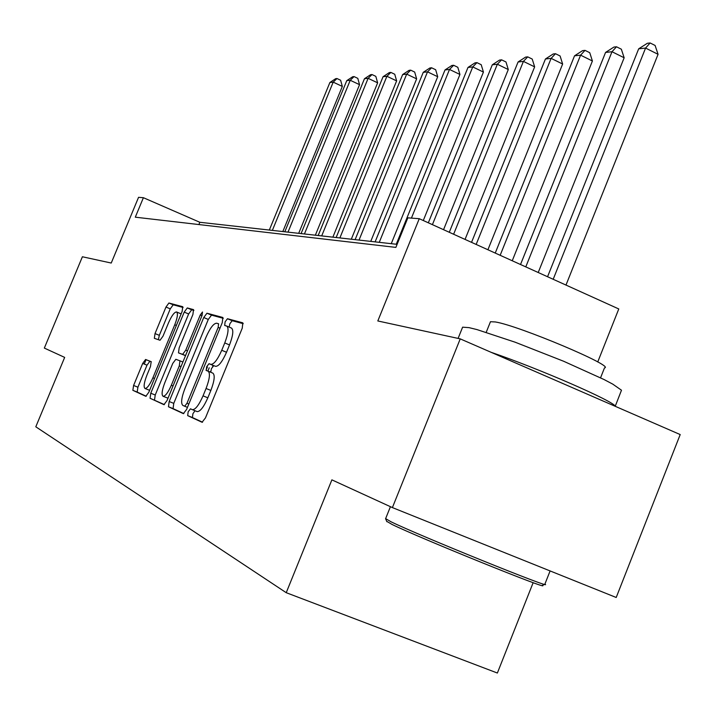 <?xml version="1.0" encoding="UTF-8"?>
<svg xmlns="http://www.w3.org/2000/svg" width="716" height="716" viewBox="0 0 716 716"><rect width="100%" height="100%" fill="white"/><g stroke="black" fill="none" stroke-linecap="round" stroke-linejoin="round"><path stroke-width="1.07" d="M188.156 411.807L187.681 415.629L202.064 422.27L205.465 417.893L242.241 328.197L242.814 322.835L227.482 318.727L225.11 321.833L224.699 325.485L226.677 326.04C228.986 327.812 228.341 333.441 224.752 342.937L221.745 350.276C217.583 359.647 213.977 364.346 210.916 364.381L209.009 363.701L206.664 366.753L206.226 370.485L208.096 371.174C210.37 373.09 209.699 378.862 206.065 388.484L203.04 395.85C198.941 405.104 195.396 409.713 192.407 409.686L190.456 408.818L188.156 411.807M195.012 410.733L192.908 413.732L192.443 417.553L202.547 422.207M243.261 323.695L232.19 320.705L229.818 323.82L229.138 327.078M226.927 326.156L231.402 328.026C233.729 329.808 233.103 335.437 229.523 344.933L226.516 352.263C222.363 361.625 218.738 366.315 215.659 366.341L213.735 365.652L211.39 368.695L210.79 372.284M149.895 361.24L145.581 359.477L142.699 363.415L133.597 385.459L132.854 390.318L145.822 396.306L148.785 392.314L182.106 311.523L182.759 306.725L168.913 303.011L165.978 307.048L155.023 333.575L154.343 338.31L160.026 340.261L162.98 336.225L168.502 322.862C171.661 315.72 174.337 312.078 176.539 311.952C178.132 313.25 177.541 317.528 174.758 324.778L152.893 377.806C149.76 384.886 147.129 388.448 145.008 388.493C143.415 387.061 144.041 382.657 146.869 375.282L150.476 366.529L151.183 361.661L145.59 359.486L149.904 361.249L147.004 365.178L137.911 387.204L137.186 392.073L146.234 396.243M460.236 338.874L680.2 434.567L616.207 597.484L392.404 507.59L460.236 338.874L377.815 320.965L419.263 218.702L407.86 217.834L395.867 247.396L135.297 217.181L143.397 197.706L138.555 197.33L111.24 263.041L82.394 256.767L44.338 348.083L64.664 357.4L35.8 426.799L286.23 592.696L497.369 673.031L533.152 582.663M392.404 507.59L331.884 479.854L286.23 592.696M169.173 401.515L168.475 406.76L183.377 413.642L186.625 409.391L222.255 322.656L222.864 317.483L206.96 313.214L203.738 317.519L169.173 401.515L173.764 403.377L173.075 408.621L183.833 413.58M163.91 404.656L150.056 398.257L150.772 393.218L184.218 312.104L187.288 307.943L193.526 309.616L192.899 314.512L179.161 347.869L178.499 352.881L182.634 354.348L185.775 350.151L200.247 315.004L202.494 312.015L202.046 315.496L167.034 400.557L163.946 404.674M597.744 361.965L618.776 308.954L419.263 218.702M397.111 244.335L199.827 222.282L143.397 197.706M198.887 224.556L199.827 222.282M144.247 364.05L146.055 359.674M210.316 372.087L210.692 371.165M212.634 366.431L213.064 365.375M197.052 411.566L197.169 411.611C200.185 411.646 203.738 407.046 207.837 397.801L203.04 395.85M208.096 371.174L212.849 373.134C215.14 375.05 214.478 380.822 210.853 390.444L207.837 397.801M223.276 318.307L211.524 315.138L208.293 319.434L173.764 403.377M207.873 371.094L209.215 367.8M184.692 406.24L186.983 403.269L218.165 327.391L218.586 323.766L216.599 323.211C213.592 323.39 210.074 328.035 206.047 337.138L184.988 388.358C181.443 397.675 180.718 403.359 182.822 405.399L184.692 406.24M207.363 367.04L206.029 370.288M164.367 404.603L150.056 398.257M193.902 310.395L191.709 309.795L188.63 313.957L155.229 395.017L154.513 400.065M178.499 352.881L185.525 355.637M164.868 382.568C161.95 390.211 161.351 394.785 163.06 396.288C165.324 396.27 168.081 392.601 171.321 385.271L179.295 365.903L179.958 360.819L175.841 359.298L172.744 363.433L164.868 382.568M163.06 396.288L168.018 398.177M151.353 361.813L149.904 361.249M145.008 388.493L149.608 390.318M181.121 313.894L176.673 312.006M183.099 307.477L173.2 304.81L170.265 308.847L159.319 335.348L158.37 339.688M565.989 285.075L658.067 54.318L645.572 48.07L638.681 48.822L547.561 276.743M553.191 279.285L645.572 48.07L650.119 42.969L655.104 45.466L658.067 54.318M638.681 48.822L647.345 43.282L650.119 42.969M538.217 272.51L624.155 57.772L612.001 51.731L605.557 52.438L520.523 264.508M525.786 266.889L612.001 51.731L616.494 46.782L621.345 49.198L624.155 57.772M605.557 52.438L613.898 47.077L616.494 46.782M512.244 260.767L592.409 60.994L580.587 55.159L574.536 55.821L495.239 253.07M500.162 255.299L580.587 55.159L585.017 50.362L589.742 52.698L592.409 60.994M574.536 55.821L582.591 50.639L585.017 50.362M487.909 249.759L562.633 64.019L551.114 58.372L545.44 58.989L471.54 242.348M476.158 244.442L551.114 58.372L555.491 53.718L560.091 55.973L562.633 64.019M545.44 58.989L553.208 53.977L555.491 53.718M465.051 239.421L534.646 66.865L523.414 61.388L518.08 61.979L449.281 232.279M453.622 234.248L523.414 61.388L527.737 56.868L532.221 59.061L534.646 66.865M518.08 61.979L525.589 57.11L527.737 56.868M544.679 584.372L542.406 585.339C551.893 591.541 418.815 537.671 392.01 524.425L386.694 521.302M385.629 518.617L390.999 521.767C418.43 535.237 554.972 590.53 545.1 584.202M462.276 328.009L462.617 327.176L469.016 327.633L476.919 329.566L515.135 342.203L563.564 361.222L603.928 379.471L612.789 384.143L621.488 390.22L615.232 406.267M491.167 352.326C539.22 368.704 614.579 401.595 615.259 406.312M490.192 322.397L490.469 321.708L495.365 321.958C518.617 325.583 615.894 366.592 604.483 367.899L600.563 377.806M543.766 375.211L563.957 383.991M443.553 229.693L508.288 69.541L497.343 64.234L492.304 64.789L428.329 222.801M432.419 224.654L497.343 64.234L501.603 59.84L505.97 61.961L508.288 69.541M492.304 64.789L499.571 60.063L501.603 59.84M423.29 220.528L483.425 72.074L472.748 66.919L467.995 67.438L396.261 244.245M411.431 218.103L472.748 66.919L476.945 62.632L481.206 64.7L483.425 72.074M467.995 67.438L475.03 62.856L476.945 62.632M391.249 243.682L459.94 74.464L449.505 69.452L445.012 69.944L375.121 241.883M379.256 242.339L449.505 69.452L453.649 65.281L457.81 67.286L459.94 74.464M445.012 69.944L451.841 65.487L453.649 65.281M370.745 241.39L437.709 76.719L427.515 71.851L423.263 72.316L355.118 239.645M359.029 240.084L427.515 71.851L431.596 67.787L435.668 69.738L437.709 76.719M423.263 72.316L429.886 67.984L431.596 67.787M351.305 239.216L416.631 78.858L406.679 74.124L402.643 74.562L336.162 237.524M339.876 237.936L406.679 74.124L410.698 70.159L414.671 72.056L416.631 78.858M402.643 74.562L409.078 70.347L410.698 70.159M332.868 237.157L396.637 80.89L386.9 76.281L383.069 76.702L318.173 235.51M321.699 235.904L386.9 76.281L390.864 72.414L394.749 74.258L396.637 80.89M383.069 76.702L389.325 72.584L390.864 72.414M315.353 235.197L377.636 82.823L368.114 78.33L364.462 78.724L301.078 233.604M304.425 233.98L368.114 78.33L372.016 74.553L375.819 76.352L377.636 82.823M364.462 78.724L370.548 74.724L372.016 74.553M298.688 233.335L359.548 84.667L350.231 80.282L346.759 80.657L284.816 231.787M288.002 232.136L350.231 80.282L354.08 76.594L357.794 78.348L359.548 84.667M346.759 80.657L352.684 76.746L354.08 76.594M282.82 231.563L342.32 86.412L333.2 82.134L329.888 82.501L269.323 230.051M272.357 230.391L333.2 82.134L336.985 78.536L340.628 80.246L342.32 86.412M329.888 82.501L335.652 78.679L336.985 78.536M192.443 417.553L187.681 415.629M197.07 411.575L192.389 409.677M210.853 390.444L206.065 388.484M213.744 365.661L209.009 363.701L213.735 365.652M226.516 352.263L221.745 350.276M229.523 344.933L224.752 342.937M232.19 320.705L227.482 318.727M208.293 319.434L203.738 317.519M211.524 315.138L206.96 313.214M173.075 408.621L168.475 406.76M187.467 407.359L184.71 406.249L187.467 407.359M188.836 404.021L186.983 403.269M220 328.161L218.165 327.391M155.229 395.017L150.772 393.218M188.63 313.957L184.218 312.104M191.709 309.795L187.288 307.943M185.56 355.557L182.625 354.339L185.56 355.557M187.494 350.867L185.775 350.151M201.957 315.729L200.247 315.004M173.039 385.978L171.321 385.271M181.005 366.61L179.295 365.903M182.893 362.028L179.958 360.819M154.495 378.46L152.893 377.806M176.36 325.449L174.758 324.778M159.319 335.348L155.023 333.575M170.265 308.847L165.978 307.048M173.2 304.81L168.913 303.011M137.186 392.073L132.854 390.318M137.911 387.204L133.597 385.459M147.004 365.178L142.699 363.415M197.169 411.611L192.407 409.686M231.402 328.026L226.891 326.129M550.103 570.929L544.912 584.05M390.426 506.686L385.53 518.876M486.218 332.305L490.469 321.708M462.617 327.176L458.097 338.408M386.882 521.731L385.745 519.037"/></g></svg>
